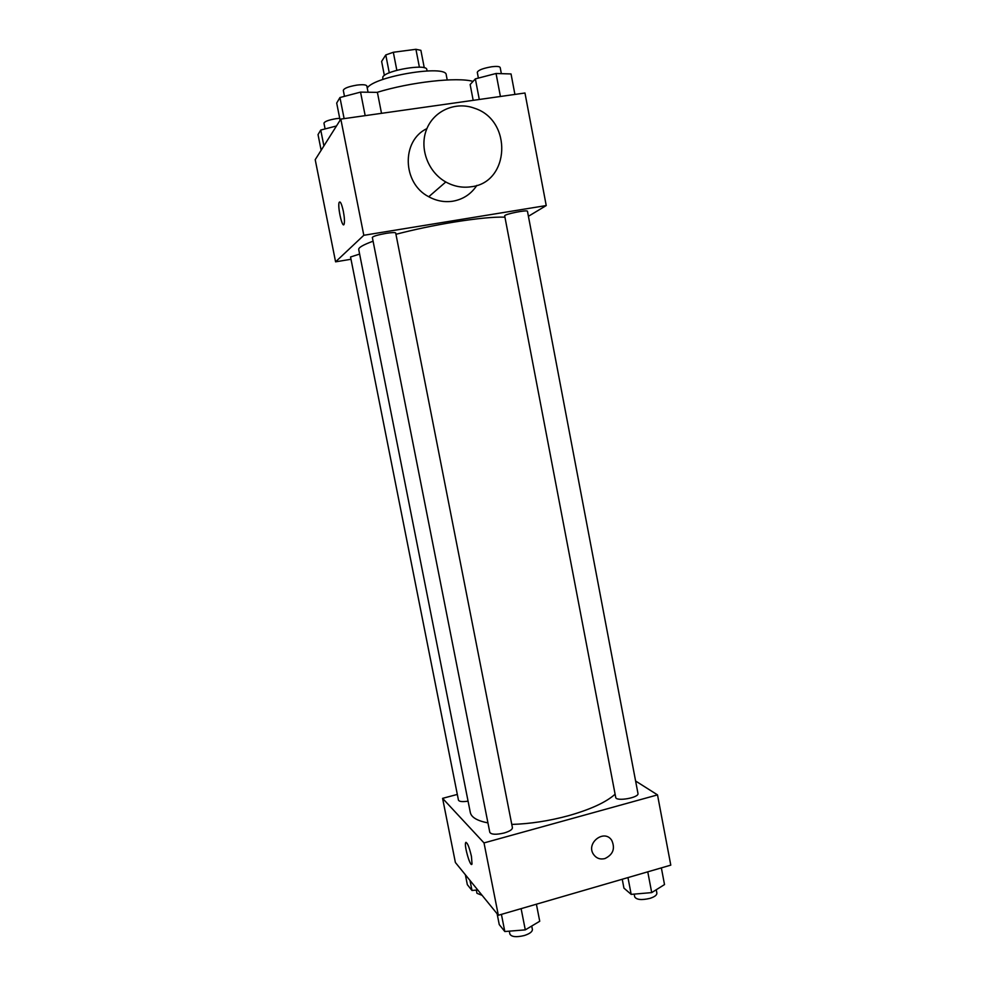 <?xml version="1.0" encoding="UTF-8"?>
<svg xmlns="http://www.w3.org/2000/svg" width="986" height="986" viewBox="0 0 986 986"><rect width="100%" height="100%" fill="white"/><g stroke="black" fill="none" stroke-linecap="round" stroke-linejoin="round"><path stroke-width="1.48" d="M384.367 75.429L381.619 61.415L385.785 54.945L393.328 52.27L415.932 49.3L420.886 50.335L424.263 67.775M389.273 72.841L385.785 54.945M419.395 67.171L415.932 49.3M396.84 70.302L393.328 52.27M382.753 79.521L382.839 76.908C386.204 70.216 427 63.424 426.815 69.562L427.074 70.906M367.248 88.062C373.867 76.304 446.917 64.287 446.251 74.948L447.213 79.952M377.009 92.376C410.755 82.011 457.11 76.871 473.058 81.382M351.004 259.269L335.585 261.832L315.212 159.683L340.823 119.096L524.971 93.004L546.232 205.556L528.422 216.291M335.585 261.832L363.809 235.284L340.823 119.096M343.35 211.324C344.471 217.388 344.73 221.628 344.151 224.069C342.586 229.491 337.36 206.9 339.135 202.45C340.244 200.762 341.649 203.72 343.35 211.324M504.943 217.166C494.122 216.76 477.088 218.411 453.831 222.121C433.298 225.511 414.009 229.578 395.953 234.298M373.078 241.2C363.205 244.799 358.423 247.572 358.719 249.52L470.322 812.538C471.357 817.345 477.224 820.808 487.934 822.903M363.809 235.284L546.232 205.556M359.631 254.068L350.548 256.989L458.453 800.127C459.217 801.655 462.422 801.988 468.067 801.15M386.167 233.349C377.848 234.853 373.238 236.209 372.338 237.416L489.808 832.357C491.361 834.624 496.143 834.834 504.142 832.997C509.626 831.346 512.387 829.583 512.424 827.698L395.694 232.979C395.152 232.326 391.972 232.449 386.167 233.349M504.696 215.897C503.772 214.282 527.732 209.451 527.473 211.312L637.967 793.459C639.359 797.686 615.954 801.803 615.708 797.378L504.696 215.897M476.854 185.393C471.111 194.106 463.112 199.369 452.857 201.206C444.501 202.45 436.465 200.959 428.75 196.744C402.337 183.359 401.154 140.678 426.913 128.611M471.185 186.761C462.385 188.055 453.917 186.453 445.795 181.979C427.924 172.02 419.124 148.122 426.568 129.449C433.815 110.666 455.655 101.151 474.525 108.25C512.671 120.354 509.996 182.583 471.185 186.761M343.633 224.734C341.526 225.621 337.606 206.136 339.147 202.45L339.135 202.45M615.104 794.211C606.193 802.21 590.7 809.37 568.626 815.668C549.066 820.956 530.123 823.865 511.783 824.419M457.319 794.42L442.591 798.352L484.015 842.919L657.514 794.889L635.6 781.011M484.015 842.919L498.337 915.267L455.384 862.491L442.591 798.352M471.444 856.378L472.023 863.896C470.803 868.543 464.11 846.432 465.614 842.783C467.13 841.871 469.077 846.407 471.444 856.378M498.337 915.267L670.788 865.141L657.514 794.889M604.862 858.596C600.117 859.706 596.345 858.313 593.535 854.418C585.548 843.042 604.48 828.56 611.764 840.405C615.375 848.576 613.07 854.628 604.862 858.596C600.117 859.706 596.345 858.313 593.535 854.418C585.548 843.03 604.467 828.56 611.764 840.405C615.375 848.564 613.07 854.628 604.862 858.596M471.653 864.377C469.718 865.449 464.27 845.902 465.614 842.783L465.984 842.303M622.24 879.253L623.928 888.115L631.176 894.376L651.709 892.601L664.515 884.565L661.36 867.89M631.176 894.376L627.971 877.589M651.709 892.601L647.765 871.834M656.245 889.766L656.873 893.106C656.959 895.103 654.618 896.866 649.86 898.394C641.615 900.292 636.574 899.799 634.713 896.903L634.183 894.117M497.117 913.775L499.249 924.572L504.807 931.523L525.291 929.872L539.736 921.257L536.396 904.211M504.807 931.523L501.418 914.379M525.291 929.872L521.113 908.648M531.725 926.027L532.391 929.416C532.44 931.708 529.753 933.754 524.318 935.529C516.368 937.427 511.561 936.947 509.898 934.112L509.306 931.154M465.367 874.767L467.339 884.664L471.986 890.469L477.729 889.951M471.986 890.469L469.989 880.436M482.117 895.337L476.965 893.304L476.324 890.075M473.181 100.35L470.149 84.537L475.363 78.868L496.044 73.494L511.044 73.95L514.914 94.434M479.295 99.487L475.363 78.868M500.42 96.492L496.044 73.494M501.356 73.654L500.185 67.541C499.668 66.395 496.833 66.136 491.694 66.765C483.029 68.268 478.222 70.117 477.286 72.298L478.383 78.091M340.096 120.267L336.694 103.062L339.948 97.54L360.543 92.117L377.404 92.376L381.508 113.341M344.126 118.64L339.948 97.54M365.177 115.658L360.543 92.117M368.061 92.228L366.841 85.992C366.163 84.685 362.885 84.389 356.994 85.092C348.6 86.509 344.04 88.259 343.301 90.355L344.484 96.345M321.153 150.266L318.034 134.614L320.746 130.041L336.472 125.986M323.901 145.916L320.746 130.041M339.702 118.295L336.288 118.64C328.732 119.935 324.628 121.438 323.963 123.164L325.097 128.919M428.75 196.744L445.795 181.979"/></g></svg>
